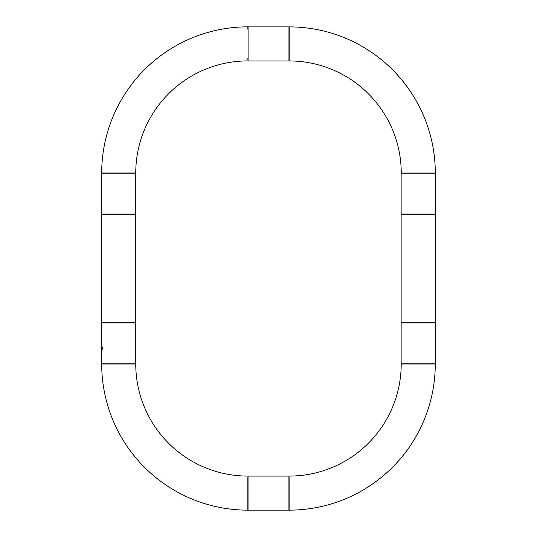 <?xml version="1.0" encoding="UTF-8"?>
<svg xmlns="http://www.w3.org/2000/svg" width="537" height="537" viewBox="0 0 537 537"><rect width="100%" height="100%" fill="white"/><g stroke="black" fill="none" stroke-linecap="round" stroke-linejoin="round"><path stroke-width="0.81" d="M247.846 478.407A1.02 1.02 0 0 0 248.047 477.796A1.02 1.02 0 0 1 247.846 478.407L247.846 507.834A1.02 1.02 0 0 1 248.047 508.445A1.02 1.02 0 0 0 247.846 507.834M289.121 507.834A1.02 1.02 0 0 0 288.919 508.445A1.02 1.02 0 0 1 289.121 507.834L289.121 510.15A146.185 146.185 0 0 0 435.272 363.999L433.775 363.999L435.272 363.999A146.185 146.185 0 0 1 289.121 510.15L289.121 478.407A1.02 1.02 0 0 1 288.919 477.796A1.02 1.02 0 0 0 289.121 478.407M288.919 476.091L248.047 476.091L288.919 476.091L288.919 510.15L248.047 510.15L288.919 510.15M248.047 476.091L248.047 510.15M247.846 29.246A1.02 1.02 0 0 0 248.081 28.589A1.02 1.02 0 0 1 247.846 29.246L247.846 26.85A146.185 146.185 0 0 0 101.694 173.001L135.754 173.001A112.126 112.126 0 0 1 247.846 60.909A112.126 112.126 0 0 0 135.754 173.001L104.01 173.001A1.02 1.02 0 0 1 103.399 173.203A1.02 1.02 0 0 0 104.01 173.001M247.846 59.412L247.846 58.587A1.02 1.02 0 0 1 248.081 59.238A1.02 1.02 0 0 0 247.846 58.587M247.846 28.347L247.846 26.85A146.185 146.185 0 0 0 101.694 173.001M134.257 173.001L133.438 173.001A1.02 1.02 0 0 0 134.049 173.203A1.02 1.02 0 0 1 133.438 173.001M435.272 363.999L401.213 363.999A112.126 112.126 0 0 1 289.121 476.091A112.126 112.126 0 0 0 401.213 363.999L403.462 363.999A1.02 1.02 0 0 0 402.844 363.797A1.02 1.02 0 0 1 403.462 363.999M432.882 363.999A1.02 1.02 0 0 1 433.5 363.797A1.02 1.02 0 0 0 432.882 363.999L402.71 363.999M432.936 173.035A1.02 1.02 0 0 0 433.5 173.203A1.02 1.02 0 0 1 432.936 173.035L435.306 173.035A146.185 146.185 0 0 0 289.154 26.884L289.154 28.38L289.154 26.884A146.185 146.185 0 0 1 435.306 173.035L403.408 173.035A1.02 1.02 0 0 1 402.844 173.203A1.02 1.02 0 0 0 403.408 173.035M403.462 214.276A1.02 1.02 0 0 0 402.844 214.068A1.02 1.02 0 0 1 403.462 214.276M433.5 214.068A1.02 1.02 0 0 0 432.889 214.276A1.02 1.02 0 0 1 433.5 214.068M435.205 214.068L435.205 173.203L435.205 214.068L401.146 214.068L401.146 173.203L401.146 214.068M435.205 173.203L401.146 173.203M104.01 214.276A1.02 1.02 0 0 0 103.399 214.075A1.02 1.02 0 0 1 104.01 214.276M134.049 214.075A1.02 1.02 0 0 0 133.438 214.276A1.02 1.02 0 0 1 134.049 214.075M101.694 173.203L101.694 214.075L101.694 173.203L135.754 173.203L135.754 214.075L135.754 173.203M101.694 214.075L135.754 214.075M289.121 477.588L289.121 508.653M432.889 322.717A1.02 1.02 0 0 0 433.5 322.925A1.02 1.02 0 0 1 432.889 322.717M402.844 322.925A1.02 1.02 0 0 0 403.462 322.717A1.02 1.02 0 0 1 402.844 322.925M435.205 363.797L435.205 322.925L435.205 363.797L401.146 363.797L401.146 322.925L401.146 363.797M435.205 322.925L401.146 322.925M102.782 349.359A17.03 17.03 0 0 1 101.694 343.365M247.846 477.588L247.846 510.15A146.185 146.185 0 0 1 101.694 363.999L135.754 363.999A112.126 112.126 0 0 0 247.846 476.091A112.126 112.126 0 0 1 135.754 363.999L133.438 363.999A1.02 1.02 0 0 1 134.049 363.797A1.02 1.02 0 0 0 133.438 363.999M103.399 363.797L104.01 363.999A1.02 1.02 0 0 0 103.399 363.797A1.02 1.02 0 0 1 104.01 363.999L101.694 363.999A146.185 146.185 0 0 0 247.846 510.15M289.154 58.627A1.02 1.02 0 0 0 288.953 59.238A1.02 1.02 0 0 1 289.154 58.627L289.154 29.199A1.02 1.02 0 0 1 288.953 28.589A1.02 1.02 0 0 0 289.154 29.199M288.953 26.884L248.081 26.884L288.953 26.884L288.953 60.943L248.081 60.943L288.953 60.943M248.081 26.884L248.081 60.943M289.154 26.884L289.154 60.943A112.126 112.126 0 0 1 401.246 173.035A112.126 112.126 0 0 0 289.154 60.943L289.154 59.446M101.694 214.276L101.694 322.724L101.694 214.276L135.754 214.276L135.754 322.724L135.754 214.276M435.205 322.717L435.205 214.276L435.205 322.717L401.146 322.717L401.146 214.276L401.146 322.717M435.205 214.276L401.146 214.276M133.438 322.724A1.02 1.02 0 0 0 134.049 322.925A1.02 1.02 0 0 1 133.438 322.724M103.399 322.925A1.02 1.02 0 0 0 104.01 322.724A1.02 1.02 0 0 1 103.399 322.925M101.694 322.925L101.694 363.797L101.694 322.925L135.754 322.925L135.754 363.797L135.754 322.925M101.694 363.797L135.754 363.797M135.754 322.724L101.694 322.724M402.743 173.035L433.809 173.035M134.257 363.999L103.191 363.999"/></g></svg>

